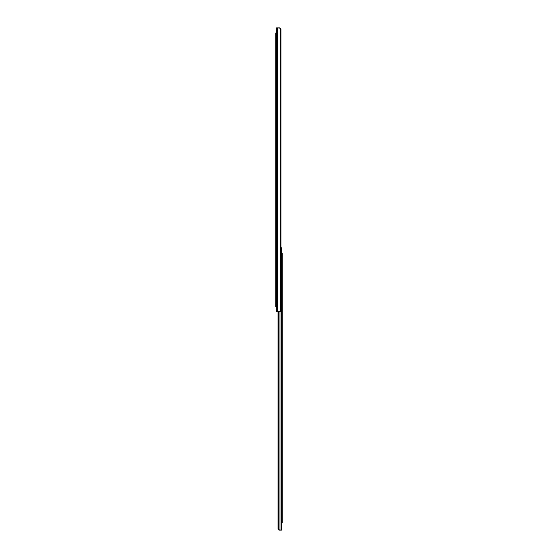 <?xml version="1.0" encoding="UTF-8"?>
<svg xmlns="http://www.w3.org/2000/svg" width="558" height="558" viewBox="0 0 558 558"><rect width="100%" height="100%" fill="white"/><g stroke="black" fill="none" stroke-linecap="round" stroke-linejoin="round"><path stroke-width="0.84" d="M280.793 28.674A1.521 1.074 -90 0 0 280.786 28.667L280.911 29.162L280.793 28.667A1.521 1.074 -90 0 0 280.786 28.667L280.869 28.911A1.521 1.074 -90 0 0 280.862 28.904A1.521 1.074 -90 0 1 280.869 28.911L280.493 28.207L280.681 311.211L280.681 28.451A1.521 1.074 -90 0 1 280.932 29.421L280.911 29.162M279.586 27.9L276.559 27.9L276.559 311.769L276.559 27.9L277.159 27.9L277.159 311.769L276.559 311.769L277.159 311.769L277.159 27.9L277.821 27.9L277.821 311.769L277.159 311.769L277.821 311.769L277.821 27.9L280.493 28.207L279.105 27.9M278.4 27.9L278.826 27.9L278.4 27.9M279.586 311.769L277.821 311.769L280.235 311.636L280.932 310.241L280.932 29.421L280.932 310.241A1.521 1.074 -90 0 1 280.681 311.211L279.586 311.769M280.493 28.207L279.928 27.928M276.559 306.684L275.75 306.684L276.559 306.684M276.559 35.015L275.75 35.015L275.75 304.654L276.559 304.654L275.75 304.654L275.75 306.684L275.75 35.015L276.559 35.015M275.75 32.978L276.559 32.978L275.75 32.978L275.75 35.015L275.75 32.978M279.293 530.1L279.976 530.1L279.976 311.727L279.976 530.1L281.441 530.1L281.441 520.851L281.441 530.1L278.33 529.807L278.372 311.769L278.372 529.842A1.018 1.018 0 0 1 278.037 529.082L278.037 311.769L278.037 529.082L278.484 529.926M280.932 247.759L281.441 247.759L281.441 255.48L281.441 247.759L280.695 247.759M279.049 530.1L279.976 530.1M282.25 522.888L281.441 522.888L282.25 522.888L282.25 255.48L281.441 255.48L281.441 520.851L282.25 520.851L282.25 522.888M281.441 253.792L281.441 255.48L282.25 255.48L282.25 253.451L281.441 253.451L282.25 253.451L282.25 520.851L281.441 520.851L281.441 522.546M281.441 253.451L281.441 522.888"/></g></svg>
